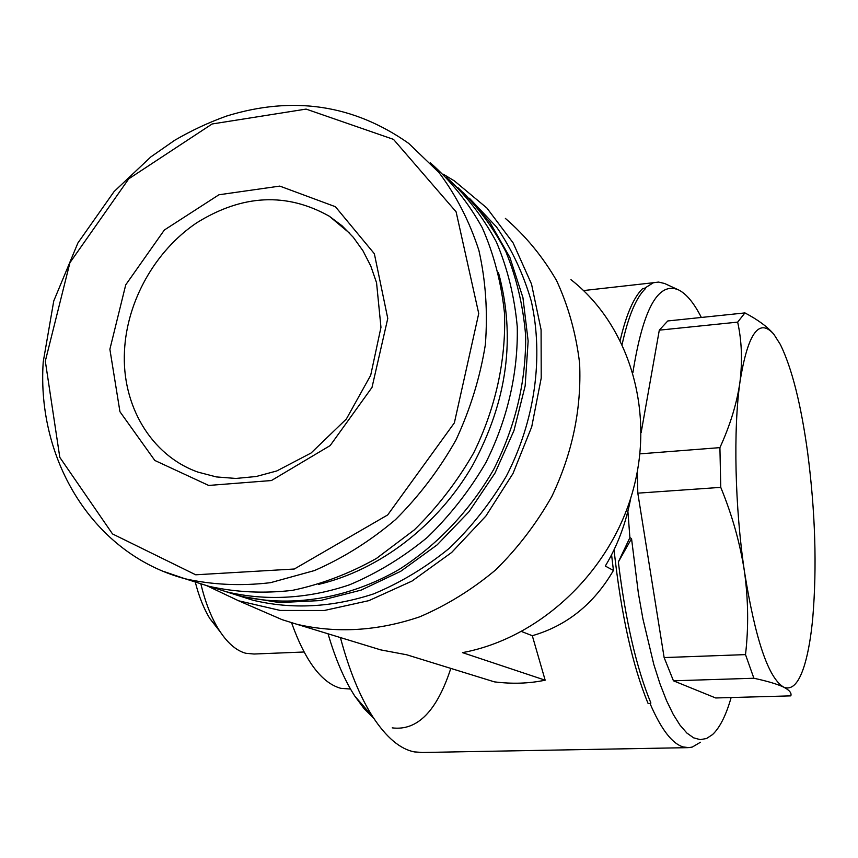 <?xml version="1.0" encoding="UTF-8"?>
<svg xmlns="http://www.w3.org/2000/svg" width="858" height="858" viewBox="0 0 858 858"><rect width="100%" height="100%" fill="white"/><g stroke="black" fill="none" stroke-linecap="round" stroke-linejoin="round"><path stroke-width="1.29" d="M687.526 747.661L422.297 752.487L414.328 751.898C400.193 749.152 386.357 737.483 372.844 716.891C360.028 696.9 349.217 670.463 340.401 637.558M700.46 742.234L692.352 747.028L688.942 747.64L683.258 746.964C672.146 743.682 661.057 729.193 650.01 703.474L648.122 703.528L650.01 703.474M642.749 288.47L645.409 288.642L642.749 288.47C633.794 297.147 626.276 314.414 620.205 340.283M614.038 549.849C621.138 614.521 632.507 665.754 648.122 703.528M644.54 288.277L653.431 282.722L658.536 282.078L664.575 283.483L678.581 289.918C686.421 293.822 694.004 303.003 701.351 317.46M611.582 554.804L613.438 570.452L605.308 566.055C617.631 545.495 626.125 522.779 630.791 497.908M368.972 646.288L380.77 649.892L406.778 654.793L494.358 681.853C512.129 684.116 529.064 683.558 545.162 680.19L532.303 635.714C566.87 625.707 593.918 603.957 613.438 570.452M631.542 538.62L629.901 537.612L618.339 561.99L631.542 538.62L638.373 593.296L642.921 618.886L653.817 664.467L659.984 683.805L666.484 700.493L673.208 714.339L680.04 725.214L686.883 733.054L693.639 737.848L700.225 739.639L706.552 738.502L712.548 734.566C719.873 727.648 726.072 715.304 731.134 697.543M532.303 635.714L521.578 631.531M753.882 678.249L673.444 680.802L715.701 697.972L790.808 695.87C791.827 693.028 789.414 690.1 783.579 687.086C777.241 684.083 767.331 681.134 753.882 678.249L745.505 654.611C748.68 627.402 748.315 599.667 744.433 571.407C740.079 543.189 732.185 515.175 720.763 487.365L719.916 447.629C730.201 425.15 736.883 403.314 739.95 382.121C747.747 333.387 759.051 317.428 773.83 334.234L780.383 344.551C791.923 368.232 801.018 404.279 807.657 452.692C815.315 511.894 817.02 566.934 812.773 617.792C811.025 636.497 808.365 651.941 804.793 664.124C799.184 682.968 792.106 690.626 783.579 687.086C768.328 677.884 755.276 639.317 744.433 571.407C734.877 507.26 733.204 429.665 739.95 382.121C742.545 361.004 741.795 341.012 737.665 322.125L744.948 312.913L667.781 320.956L659.298 330.158L641.173 432.496M737.665 322.125L659.298 330.158M745.505 654.611L664.135 657.571L673.444 680.802M720.763 487.365L637.816 493.157L664.135 657.571M719.916 447.629L639.961 453.861M637.301 471.932L637.816 493.157M744.948 312.913C757.989 319.798 767.61 326.898 773.83 334.234M632.904 372.554C643.05 308.773 658.279 281.22 678.581 289.918M627.884 511.271L629.901 537.612M618.339 561.99C625.643 621.192 636.486 668.21 650.9 703.045M645.409 288.642C636.035 297.769 628.292 316.312 622.157 344.294M570.945 279.654C628.957 324.914 655.587 411.111 632.539 492.074C609.588 573.026 539.199 638.406 462.494 652.627L545.162 680.19M373.734 718.264L364.114 708.687L354.794 696.074C344.423 679.976 335.51 659.223 328.046 633.794M450.815 668.403C436.872 711.185 417.342 731.016 392.224 727.874M350.525 689.049L340.787 688.32C321.686 683.011 305.287 661.164 291.581 622.779M304 652.005L254.075 654.021L245.849 653.292C235.939 650.632 226.716 642.417 218.179 628.657C210.853 616.548 205.073 601.576 200.847 583.762M220.163 631.788L209.802 618.521C203.764 608.558 198.906 596.385 195.259 581.992M260.521 610.295L282.11 619.669L296.889 624.281C336.754 633.515 377.681 631.048 419.648 616.848C446.75 605.265 472.082 589.628 495.634 569.927C517.685 548.198 536.432 523.67 551.876 496.353C572.415 453.196 581.66 408.794 579.6 363.181C576.072 333.783 568.414 306.295 556.628 280.684C542.696 256.628 525.611 235.875 505.373 218.404M206.306 585.478L238.61 600.793L280.234 610.446L324.27 610.499L368.865 600.643L411.99 581.08L451.63 552.498L485.853 516.098L512.987 473.53L531.735 426.78L541.216 378.099L541.087 329.762L531.51 284.03L513.105 242.889L486.926 208.054L454.322 180.856L443.318 174.217M227.295 592.117L252.928 600.214C291.967 609.598 332.218 607.475 373.68 593.865C400.525 582.679 425.718 567.492 449.281 548.305C471.439 527.08 490.444 503.045 506.306 476.211C534.952 420.86 543.779 357.571 531.349 301.394C523.434 274.056 511.829 249.228 496.503 226.941L469.38 198.209M240.294 596.224L279.397 602.573L320.195 600.579L361.164 590.09L400.686 571.321L437.162 544.862L469.058 511.668L495.023 473.048L513.985 430.555L525.15 385.928L528.142 341.023L522.94 297.64L509.899 257.464L489.693 221.986L463.256 192.439M210.896 586.84L237.087 595.205C288.567 608.236 346.954 599.56 399.067 569.487C437.365 545.034 470.109 510.499 493.725 469.38C515.444 426.319 526.083 381.767 525.654 335.725C523.208 305.984 516.623 278.024 505.92 251.844C493.039 227.145 476.93 205.652 457.582 187.344M225.901 591.666C265.176 601.19 307.85 599.013 349.742 584.727C377.305 573.08 403.174 557.292 427.37 537.365C450.118 515.347 469.605 490.444 485.843 462.666C507.464 419.573 518.264 372.565 517.256 326.684C514.489 296.557 507.528 268.297 496.364 241.913C483.011 217.085 466.398 195.57 446.514 177.37M318.629 584.395C379.408 569.98 437.526 525.793 472.361 465.819C507.325 401.523 516.033 337.14 498.477 272.662M195.678 582.121L208.966 586.325C235.843 592.32 263.653 593.672 292.428 590.358C321.267 584.319 349.27 573.67 376.458 558.429L414.339 529.869C437.462 507.153 457.239 481.52 473.648 452.949C495.431 408.676 506.048 360.521 504.547 313.717C501.394 283.022 493.951 254.333 482.217 227.649C468.264 202.606 451.008 181.027 430.448 162.923M109.878 349.27L119.948 411.722L154.815 460.456L208.687 485.446L271.439 480.534L330.158 445.581L372.018 387.387L387.773 318.447L374.356 253.743L335.403 206.714L279.794 186.1L218.951 194.766L164.35 230.019L125.729 284.845L109.878 349.27M163.492 571.385L185.081 578.775C212.58 584.888 241.077 586.186 270.57 582.668L314.457 570.559C343.286 557.968 370.302 540.98 395.517 519.616C419.176 496.031 439.339 469.455 456.027 439.886C470.323 409.137 480.105 377.413 485.349 344.723C487.87 312.108 485.725 280.673 478.903 250.439C469.541 221.461 456.22 195.474 438.942 172.49L408.719 143.404C353.668 104.612 292.878 95.517 226.383 116.12C208.591 122.512 191.355 130.566 174.689 140.283L150.826 156.917L114.103 191.548L77.896 242.986L53.754 300.976L43.211 362.012C36.583 460.542 93.436 554.311 185.081 578.775L208.966 586.325M45.313 361.132L59.803 457.368L112.516 533.933L195.71 574.796L294.315 569.015L387.687 514.939L454.365 422.876L478.732 313.513L456.102 211.819L393.5 139.382L306.091 109.095L212.119 123.981L128.754 178.818L69.916 262.709L45.313 361.132M124.485 350.997C121.557 405.094 150.879 455.405 197.908 472.093L216.334 476.919L235.907 478.453L256.22 476.501L276.78 470.956L311.046 453.035L346.342 419.036L370.699 375.278L380.963 327.338L376.555 282.754L370.774 265.991L362.945 250.751L353.271 237.28L341.988 225.74L329.333 216.237C286.572 192.213 242.342 194.423 196.643 222.855C155.105 250.847 126.855 301.083 124.485 350.997M349.871 233.43L329.333 216.237L342.524 226.244M653.431 282.722L583.537 290.562M354.794 696.074L372.844 716.891M209.802 618.521L218.179 628.657M296.889 624.281L380.77 649.892M238.61 600.793L282.11 619.669"/></g></svg>
